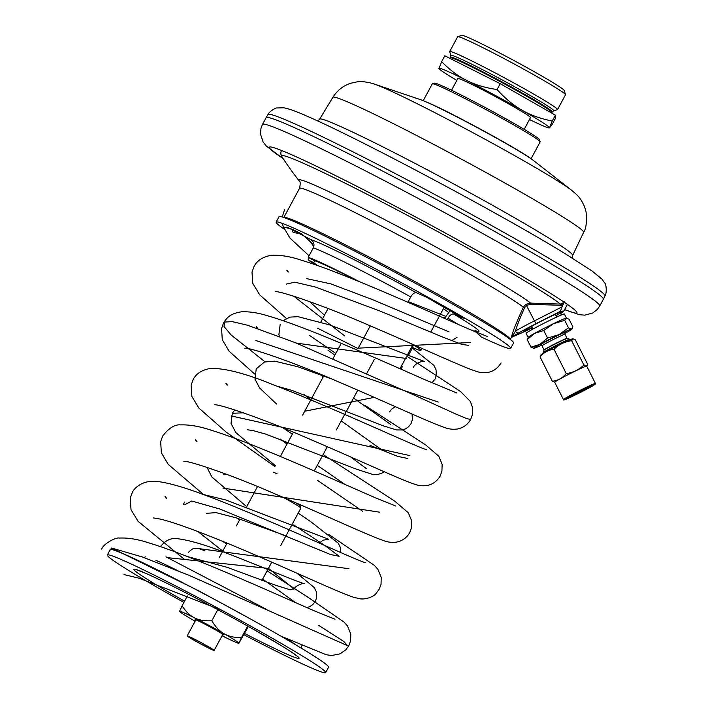 <?xml version="1.0" encoding="UTF-8"?>
<svg xmlns="http://www.w3.org/2000/svg" width="708" height="708" viewBox="0 0 708 708"><rect width="100%" height="100%" fill="white"/><g stroke="black" fill="none" stroke-linecap="round" stroke-linejoin="round"><path stroke-width="1.06" d="M563.223 304.582L561.577 305.157L562.223 306.44L564.63 301.502L561.763 303.829L560.329 304.059L530.593 303.104L525.867 304.325L523.327 307.192C516.619 322.051 512.804 331.486 511.875 335.486C511.105 337.911 511.087 338.185 511.822 336.318M530.575 304.325L530.593 303.104A133.175 6.053 28.3 0 0 398.692 226.967A133.175 6.053 28.3 0 0 299.165 180.867A330.689 330.689 0 0 1 281.855 156.601A159.751 7.266 -151.7 0 1 404.507 213.798A159.751 7.266 -151.7 0 1 560.329 304.059L560.426 305.281L530.575 304.325L526.593 305.343L524.584 307.706C520.053 317.945 516.999 325.733 515.397 331.087L513.194 334.981C511.831 337.07 511.813 337.327 513.15 335.769M561.249 303.962L561.577 305.157L560.426 305.281M562.223 306.44L560.391 311.29L563.816 311.051L560.17 314.042M519.008 334.061A3.062 2.628 67.4 0 1 518.814 334.158L532.77 327.68A24.904 1.08 153.2 0 1 519.008 334.061L515.15 335.689A3.062 2.611 67.3 0 1 514.973 335.778M560.391 311.29L536.045 323.653A24.904 1.08 153.2 0 0 519.088 332.742L515.194 335.017C512.158 336.751 512.141 336.981 515.15 335.689M555.692 315.795A21.435 0.929 153.2 0 0 562.993 311.299A21.435 0.929 153.2 0 0 562.993 311.281A21.435 0.929 153.2 0 0 543.673 319.981A21.435 0.929 153.2 0 0 524.708 330.556A21.435 0.929 153.2 0 0 524.716 330.574A21.435 0.929 153.2 0 0 532.682 327.388M519.088 332.742A3.062 2.549 -120.5 0 1 515.397 331.087A27.966 1.212 153.2 0 1 534.434 320.892L525.867 304.325M515.194 335.017A3.062 2.522 -120.4 0 1 513.194 334.981A1.221 1.106 -162.4 0 0 511.875 335.486M511.344 337.468L514.955 335.778A3.062 2.611 67.3 0 1 514.751 335.858M524.584 307.706L523.327 307.192A128.599 5.85 -151.7 0 0 430.137 252.03A128.599 5.85 -151.7 0 0 314.874 193.364A128.599 5.85 -151.7 0 0 299.546 188.301L283.82 217.498A128.599 5.85 -151.7 0 1 299.13 222.604A128.599 5.85 28.3 0 1 427.42 288.43A128.599 5.85 28.3 0 1 510.282 339.433L511.335 337.477M189.027 636.51A15.311 0.699 -151.7 0 0 187.204 635.908A15.311 0.699 -151.7 0 0 197.01 641.952A15.311 0.699 -151.7 0 0 212.338 649.82A15.311 0.699 28.3 0 0 214.161 650.422A15.311 0.699 28.3 0 0 204.355 644.377A15.311 0.699 28.3 0 0 189.027 636.51M211.17 649.156A13.779 0.628 -151.7 0 0 212.816 649.696A13.779 0.628 -151.7 0 0 203.984 644.253A13.779 0.628 -151.7 0 0 190.195 637.173A13.779 0.628 -151.7 0 0 188.549 636.634A13.779 0.628 -151.7 0 0 197.382 642.076A13.779 0.628 -151.7 0 0 211.17 649.156M317.503 328.167L358.036 348.575L370.257 325.875M410.746 343.469L412.906 344.699L412.746 347.354L408.242 355.726M399.976 368.718L412.906 344.699M412.49 344.238A55.118 2.505 28.3 0 1 420.906 350.425A55.118 2.505 28.3 0 1 414.33 348.256A55.118 2.505 -151.7 0 1 412.658 347.513M320.821 322.007L328.078 308.538M401.002 369.178L402.277 366.806M564.621 309.555A174.672 7.947 -151.7 0 0 576.923 312.848A174.672 7.947 -151.7 0 0 465.014 243.844A174.672 7.947 -151.7 0 0 290.165 154.096A174.672 7.947 28.3 0 0 269.341 147.229A174.672 7.947 28.3 0 0 283.173 158.619M262.482 124.431L266.111 117.696A191.514 8.708 28.3 0 1 266.12 117.678A191.514 8.708 28.3 0 1 288.944 125.228A191.514 8.708 28.3 0 1 480.502 223.551A191.514 8.708 28.3 0 1 603.366 299.272A191.514 8.708 28.3 0 1 603.358 299.28L599.729 306.015A191.514 8.708 -151.7 0 0 477.033 230.366A191.514 8.708 -151.7 0 0 285.324 131.962A191.514 8.708 28.3 0 0 262.482 124.431L260.995 128.192L260.491 134.139L263.075 141.919L266.314 146.043L283.297 158.804M531.08 158.716L540.133 141.91A61.242 2.788 -151.7 0 0 540.133 141.768L539.514 139.706A59.711 2.717 -151.7 0 0 500.096 115.616A59.711 2.717 -151.7 0 0 441.482 85.58A59.711 2.717 -151.7 0 0 434.482 83.146L432.411 83.765A61.242 2.788 -151.7 0 0 432.296 83.845L423.242 100.651M540.133 141.768A61.242 2.788 -151.7 0 0 499.706 117.068A61.242 2.788 -151.7 0 0 439.597 86.261A61.242 2.788 -151.7 0 0 432.411 83.765M480.387 336.574A133.192 6.053 -151.7 0 0 510.68 348.389A133.192 6.053 -151.7 0 0 396.276 279.908A133.192 6.053 -151.7 0 0 276.129 222.1A133.192 6.053 -151.7 0 0 284.138 229.073M407.861 302.254L410.72 296.935C412.684 293.714 414.587 292.324 416.428 292.776L426.296 297.077L464.138 318.556L453.722 314.078C451.872 313.635 449.969 315.016 448.014 318.237L447.279 319.609M286.944 227.02L310.617 239.508C313.83 241.614 314.724 244.41 313.308 247.897L308.228 257.323L313.848 260.332A84.969 3.867 28.3 0 1 356.708 280.58M276.129 222.1L279.032 216.71A133.192 6.053 28.3 0 1 399.179 274.527A133.192 6.053 28.3 0 1 513.574 342.999L510.68 348.389M298.741 233.127A12.248 12.231 -176.6 0 1 292.227 231.684M292.324 230.153A12.248 12.231 3.4 0 0 295.316 231.286M313.803 246.649L310.476 241.959M317.874 265.668A84.969 3.867 28.3 0 1 313.697 262.783L308.086 259.774A91.093 4.142 -151.7 0 0 315.591 264.872M308.086 259.774L309.139 257.809M359.876 281.873A91.093 4.142 -151.7 0 0 308.228 257.323M444.456 318.361L450.093 310.777M313.697 262.783L314.83 260.686M455.917 314.087A12.248 5.894 119.7 0 1 455.651 313.954A12.248 5.894 119.7 0 1 455.386 313.786M431.322 299.679A12.248 5.894 -60.3 0 0 432.34 300.643A12.248 5.894 -60.3 0 0 432.615 300.776M109.342 551.24L111.59 548.027L142.529 557.028L188.779 575.206L347.663 645.723L343.681 641.404L318.529 625.279M198.24 548.532L348.982 568.719M222.949 488.077L379.444 512.167M231.215 415.959L409.879 455.598M265.031 361.823L231.109 334.955L224.055 326.53L224.48 322.051L232.436 321.653L247.481 325.229L294.847 342.495L413.251 394.63L455.164 413.746L466.599 418.543L470.652 419.481M359.292 348.106L470.785 342.486M480.962 336.45L474.493 330.893M369.992 445.314L397.746 456.395L407.879 458.51M255.845 340.513L438.314 402.055M344.752 335.981L293.696 296.148M286.236 284.12L294.794 282.182L315.432 287.041L379.789 310.954L442.801 337.105L461.961 344.424L468.785 345.38M111.59 548.027L198.7 590.791L247.862 617.535M312.44 243.579L301.732 233.932L291.962 229.118L283.333 227.02M107.306 555.019A124.006 5.637 -151.7 0 1 122.095 559.895A124.006 5.637 28.3 0 1 246.225 623.615A124.006 5.637 28.3 0 1 325.68 672.6L328.574 667.21A124.006 5.637 28.3 0 0 249.127 618.226A124.006 5.637 28.3 0 0 124.989 554.506A124.006 5.637 -151.7 0 0 110.2 549.629L107.306 555.019A124.006 5.637 -151.7 0 0 183.912 602.428M243.933 634.74A124.006 5.637 -151.7 0 0 310.892 667.724A124.006 5.637 28.3 0 0 325.68 672.6M287.607 536.416L236.056 517.822L216.09 512.636L206.347 513.318M268.438 568.356L293.616 588.614L290.227 589.826L275.775 585.304L227.286 567.365L187.416 556.577M449.04 331.902L372.125 299.457L330.866 283.89L306.75 278.651M406.719 358.54L296.369 343.106M374.267 397.365L304.697 411.242M243.455 412.808L232.304 413.286M317.706 480.511L362.523 511.176M293.785 524.955L325.184 545.718L339.15 556.276L330.548 554.532L219.692 508.981L191.744 501.007L184.691 504.777M268.394 568.427L167.893 557.683M187.408 595.924L182.098 605.783C185.823 611.615 189.948 615.633 194.496 617.845C198.975 620.181 204.754 621.146 211.825 620.748C215.524 626.925 219.63 631.27 224.162 633.784C228.622 636.412 234.383 637.696 241.428 637.651L238.835 643.289A33.683 1.531 -151.7 0 0 238.906 643.209L248.375 626.474M217.79 609.677L211.825 620.748M195.116 621.217A33.683 1.531 28.3 0 1 194.319 620.766A33.683 1.531 28.3 0 1 179.584 611.385A33.683 1.531 28.3 0 1 179.575 611.34L179.575 611.376A33.683 1.531 -151.7 0 1 194.496 617.845A33.683 1.531 28.3 0 1 224.162 633.784A33.683 1.531 28.3 0 1 238.906 643.209M238.835 643.289A33.683 1.531 -151.7 0 1 223.985 636.704A33.683 1.531 28.3 0 1 222.073 635.731M179.584 611.385L182.098 605.783M222.613 634.731A16.072 0.735 -151.7 0 0 223.392 634.899A16.072 0.735 -151.7 0 0 213.09 628.545A16.072 0.735 -151.7 0 0 197.001 620.288A16.072 0.735 -151.7 0 0 195.089 619.65A16.072 0.735 -151.7 0 0 195.656 620.217M295.28 502.583A22.656 1.027 28.3 0 1 300.245 505.999L300.873 508.07A24.187 1.097 28.3 0 1 300.865 508.123L280.731 545.523M283.244 497.397A24.187 1.097 28.3 0 1 300.873 508.07M247.667 626.076L241.428 637.651M243.26 635.049C240.941 639.129 240.95 638.873 243.304 634.28C245.623 630.2 245.614 630.447 243.26 635.049C240.941 639.129 240.95 638.873 243.304 634.28C245.623 630.2 245.614 630.447 243.26 635.049M529.495 119.528A62.773 2.859 -151.7 0 0 549.178 127.936A62.773 2.859 -151.7 0 0 549.47 127.767A62.773 2.859 -151.7 0 0 521.991 110.2A62.773 2.859 -151.7 0 0 466.705 80.5A62.773 2.859 -151.7 0 0 438.907 68.375A62.773 2.859 -151.7 0 0 438.987 68.605A62.773 2.859 -151.7 0 0 456.837 80.402M457.802 78.606A41.338 1.876 28.3 0 1 457.793 78.473A41.338 1.876 28.3 0 1 462.722 80.101A41.338 1.876 28.3 0 1 504.096 101.341A41.338 1.876 28.3 0 1 530.584 117.67A41.338 1.876 28.3 0 1 530.46 117.732M521.991 110.2C513.141 105.111 504.831 98.217 497.06 89.509C485.741 87.951 475.617 84.951 466.705 80.5C457.828 75.995 449.483 69.703 441.668 61.623L444.81 55.782L500.202 83.668L555.382 115.183L555.16 118.811L552.019 124.652L549.47 127.767L552.231 121.024C540.947 118.838 530.867 115.236 521.991 110.2M441.668 61.623L438.987 68.605M497.06 89.509L500.202 83.668M553.621 110.811L557.417 109.678A61.242 2.788 28.3 0 0 557.532 109.598A61.242 2.788 28.3 0 0 518.3 85.403A61.242 2.788 28.3 0 0 456.996 53.941A61.242 2.788 -151.7 0 0 449.695 51.534A61.242 2.788 -151.7 0 0 449.686 51.675L450.828 55.463A58.437 2.655 -151.7 0 1 457.802 57.622A58.437 2.655 28.3 0 1 517.424 88.27A58.437 2.655 28.3 0 1 553.621 110.811L552.284 111.917A57.72 2.628 28.3 0 0 515.309 89.12A57.72 2.628 28.3 0 0 457.527 59.463A57.72 2.628 -151.7 0 0 450.642 57.189L450.828 55.463M449.695 51.534L457.669 36.719A61.242 2.788 28.3 0 1 457.784 36.639A61.242 2.788 28.3 0 1 464.97 39.126A61.242 2.788 28.3 0 1 525.088 69.942A61.242 2.788 28.3 0 1 565.515 94.642A61.242 2.788 28.3 0 1 565.506 94.783L557.532 109.598M457.784 36.639L461.926 35.4A58.18 2.646 28.3 0 1 468.749 37.763A58.18 2.646 28.3 0 1 525.867 67.039A58.18 2.646 28.3 0 1 564.267 90.5L565.515 94.642M552.231 121.024L555.382 115.183M544.071 349.929L542.009 345.84A12.859 0.558 153.2 0 1 542.602 345.327A12.859 0.558 -26.8 0 1 555.222 338.566A12.859 0.558 -26.8 0 1 564.975 334.256L567.037 338.344A12.859 0.558 -26.8 0 0 557.037 342.787A12.859 0.558 -26.8 0 0 544.673 349.425A12.859 0.558 153.2 0 0 544.08 349.911L543.178 352.637A14.895 0.646 153.2 0 1 543.859 352.071A14.895 0.646 -26.8 0 1 558.187 344.38A14.895 0.646 -26.8 0 1 569.745 339.238A14.895 0.646 -26.8 0 1 569.772 339.256L570.037 339.787M543.178 352.637A14.895 0.646 153.2 0 0 543.178 352.664L543.443 353.195M569.745 339.238L567.019 338.336A12.859 0.558 -26.8 0 1 567.046 338.353M540.257 344.212A21.435 0.929 -26.8 0 1 558.718 334.716L547.541 338.017L539.992 344.353A21.435 0.929 153.2 0 0 533.752 348.371A21.435 0.929 153.2 0 0 534.009 348.336L534.08 348.318A21.435 0.929 153.2 0 0 541.452 345.23M558.718 334.716L559.055 334.557A21.435 0.929 -26.8 0 1 571.533 329.043L568.506 327.848L559.055 334.557M564.825 333.45A21.435 0.929 153.2 0 0 565.356 333.158L565.621 333.008A21.435 0.929 153.2 0 0 571.922 329.123A21.435 0.929 153.2 0 0 571.604 329.034L571.533 329.043M568.506 327.848L564.719 320.343L553.373 323.715A21.435 0.929 -26.8 0 1 566.055 318.113A21.435 0.929 -26.8 0 1 566.347 318.069L569.117 319.299L572.905 326.813L571.604 329.034M539.992 344.353L530.982 347.141L534.009 348.336M547.541 338.017L543.753 330.503L534.62 333.353L527.195 339.628L528.177 337.318A21.435 0.929 153.2 0 1 529.141 336.557A21.435 0.929 -26.8 0 1 534.62 333.353A21.435 0.929 -26.8 0 1 553.373 323.715L543.753 330.503M530.982 347.141L527.195 339.628M566.055 318.113L564.719 320.343M566.347 318.069A21.435 0.929 -26.8 0 1 566.382 318.078L564.365 314.007A21.435 0.929 -26.8 0 0 548.107 321.184A21.435 0.929 -26.8 0 0 527.079 332.459A21.435 0.929 153.2 0 0 526.088 333.309L528.141 337.38M543.965 350.274A13.116 0.566 -26.8 0 1 544.567 349.761A13.116 0.566 -26.8 0 1 557.435 342.858A13.116 0.566 -26.8 0 1 567.382 338.468M586.72 366.151L587.587 364.142L575.33 339.822L572.861 338.787A17.912 0.779 153.2 0 0 558.745 345.106A17.912 0.779 153.2 0 0 541.77 354.23A17.912 0.779 153.2 0 0 540.965 354.867L540.062 356.921L552.32 381.24L554.727 382.285L563.462 399.604C565.205 399.498 560.948 401.135 567.577 398.56C574.639 395.524 591.233 387.019 594.49 384.754L595.455 383.471A17.912 0.779 153.2 0 0 581.861 389.471A17.912 0.779 153.2 0 0 564.285 398.887A17.912 0.779 153.2 0 0 563.462 399.604M573.108 338.796L571.621 340.698C564.78 341.637 558.904 344.486 553.992 349.248C548.381 349.902 543.744 352.46 540.062 356.921M595.455 383.471L586.702 366.125A17.912 0.779 153.2 0 0 573.108 372.125A17.912 0.779 153.2 0 0 555.541 381.55A17.912 0.779 153.2 0 0 554.718 382.258M587.136 365.514L583.888 365.018C578.967 369.78 573.091 372.629 566.25 373.567C562.568 378.037 557.931 380.594 552.32 381.24M571.621 340.698L583.888 365.018M588.498 387.665A10.425 0.451 153.2 0 0 588.976 387.249A10.425 0.451 153.2 0 0 581.064 390.745A10.425 0.451 153.2 0 0 570.834 396.223A10.425 0.451 153.2 0 0 570.356 396.639A10.425 0.451 153.2 0 0 578.268 393.152A10.425 0.451 153.2 0 0 588.498 387.665M553.992 349.248L566.25 373.567M281.855 156.601C280.616 154.282 280.483 152.362 281.465 150.839A162.282 7.381 28.3 0 1 281.864 150.6M536.045 323.653L534.434 320.892L561.984 306.9M561.763 303.829L562.533 305.865M277.076 473.82A17.514 0.796 -151.7 0 0 274.961 472.847A17.514 0.796 -151.7 0 0 273.509 472.263M266.12 117.678L267.987 114.546A191.355 8.7 -151.7 0 1 290.793 122.086A191.355 8.7 28.3 0 1 482.192 220.321A191.355 8.7 28.3 0 1 604.951 295.979L603.366 299.272M317.91 121.086L319.618 119.148A143.706 6.54 -151.7 0 1 336.743 124.82A143.706 6.54 28.3 0 1 480.458 198.576A143.706 6.54 28.3 0 1 572.683 255.411L572.011 257.907M572.683 255.411L583.622 232.277A142.37 6.478 28.3 0 0 492.255 175.973A142.37 6.478 28.3 0 0 349.885 102.899A142.37 6.478 -151.7 0 0 332.91 97.288L319.618 119.148M571.639 190.284L533.124 160.238A65.994 3 28.3 0 0 485.024 131.838A65.994 3 28.3 0 0 426.384 102.005A65.994 3 -151.7 0 0 420.853 99.784L374.559 84.172A115.847 5.266 -151.7 0 1 384.267 88.058A115.847 5.266 28.3 0 1 487.219 140.432A115.847 5.266 28.3 0 1 571.639 190.284C576.887 194.904 579.843 196.337 584.56 206.736L586.091 212.037C586.967 222.055 586.144 228.808 583.622 232.277M453.722 314.078A97.217 4.425 28.3 0 1 475.51 330.76M310.617 239.508A97.217 4.425 28.3 0 1 416.428 292.776M457.988 324.326A91.093 4.142 -151.7 0 0 448.014 318.237M410.72 296.935A91.093 4.142 -151.7 0 0 313.308 247.897M155.893 560.302A89.828 4.089 28.3 0 1 177.876 570.683M296.466 645.271A90.766 4.124 -151.7 0 0 285.722 638.271M184.593 601.154A93.801 4.266 28.3 0 1 145.087 573.029A93.801 4.266 28.3 0 1 258.039 631.934A93.801 4.266 28.3 0 1 287.899 654.59A93.801 4.266 28.3 0 1 244.614 633.465M449.899 58.348L450.332 57.782A57.72 2.628 -151.7 0 1 457.209 60.047A57.72 2.628 28.3 0 1 514.99 89.704A57.72 2.628 28.3 0 1 551.966 112.501L552.284 111.917M540.62 344.592A14.39 0.619 -26.8 0 1 556.674 336.07A14.39 0.619 -26.8 0 1 565.126 332.68M594.446 384.78A17.452 0.752 153.2 0 0 584.613 388.657A17.452 0.752 153.2 0 0 564.878 399.108A17.452 0.752 153.2 0 0 574.71 395.241A17.452 0.752 153.2 0 0 594.446 384.78M299.165 180.867C300.387 181.239 300.511 183.717 299.546 188.301M514.955 335.778L518.814 334.158M563.816 311.051L567.409 304.387M195.868 619.819L187.204 635.908M222.825 634.341L214.161 650.422M374.32 359.443L366.771 373.461M357.779 390.161L336.318 430.022M327.326 446.721L314.272 470.953M341.318 343.23L333.061 358.567M323.83 375.7L302.608 415.118M293.377 432.261L280.359 456.448M444.093 307.352L430.756 332.132M421.986 348.424L420.906 350.425M338.3 271.341L337.442 272.925M599.729 306.015L597.402 309.334L592.72 313.024L584.799 315.149L579.578 314.715L564.568 309.661M267.987 114.546C268.314 112.652 274.872 107.766 276.961 107.961L283.846 107.793C289.253 108.864 296.811 111.581 306.502 115.953C356.894 137.467 501.574 214.542 565.161 253.685L591.994 270.96L601.862 279.023L604.659 282.926C606.322 284.05 607.039 293.209 604.951 295.979M374.559 84.172C368.771 82.057 360.576 81.075 356.956 81.898L350.876 83.208C343.265 85.668 337.274 90.367 332.91 97.288M533.124 160.238C520.433 150.016 452.173 113.13 427.889 102.58L420.853 99.784M451.536 90.243L457.917 78.411M524.194 129.369L530.566 117.528M476.077 330.786L473.732 331.132M432.34 300.643L455.651 313.954M335.017 619.217L315.149 611.216C275.784 594.109 192.417 556.045 150.477 543.425C138.715 539.416 128.369 537.638 119.457 538.062C115.236 537.062 102.483 544.717 101.748 549.187M280.775 636.094L326.211 654.741L331.512 655.519L340.044 653.865L345.752 649.873L348.805 645.731L350.602 640.793L350.796 634.12L347.557 626.067L344.07 622.093L308.06 597.304L267.084 570.86M226.595 544.018L222.613 541.301M166.539 498.228L165.008 496.388L165.725 497.954M365.399 562.63C358.788 561.683 261.987 516.043 203.568 494.591C185.222 487.715 170.566 483.431 159.601 481.767L150.016 481.484C142.228 482.015 134.352 487.502 132.246 492.653L130.254 498.131L131.024 509.725L138.148 521.389L183.797 558.833M153.441 517.937L158.592 518.743C175.655 522.159 217.763 538.744 257.473 555.966C302.139 575.17 340.114 592.915 353.681 597.304L360.452 598.853C366.62 599.658 374.364 596.136 376.107 593.41L379.258 589.162L381.037 584.321L381.223 577.356L377.895 569.32L374.311 565.32L328.627 534.372M197.001 441.677L195.47 439.827L196.187 441.403M395.905 506.096L375.435 497.83C335.645 480.511 252.614 442.65 210.975 430.181C199.532 426.34 189.452 424.579 180.752 424.906C174.929 424.251 168.893 427.968 162.663 436.057L160.663 441.606L161.362 452.81L168.212 464.36L203.568 494.538M183.832 461.395C187.903 460.182 231.631 474.926 273.049 493.06C322.883 514.105 369.293 535.947 384.019 540.717C388.223 542.328 392.577 542.762 397.099 542.001C402.587 540.726 406.799 537.602 409.72 532.628L411.507 527.752L411.675 520.796L408.33 512.76L394.577 501.052L323.105 454.563M292.342 434.19L283.501 428.181M227.454 385.117L225.887 383.24L226.622 384.833M426.296 449.518C419.986 448.598 331.3 406.905 272.668 384.55C245.649 373.443 224.887 368.071 210.4 368.434C202.019 369.877 196.266 373.576 193.142 379.55L191.107 385.24L191.886 396.48L198.824 408.012L226.188 432.119L274.908 466.563M214.347 404.826C218.94 403.657 265.323 419.605 308.192 438.491C356.938 459.2 400.666 479.785 414.923 484.307C418.915 485.812 423.172 486.166 427.721 485.387C432.907 484.228 437.057 481.121 440.155 476.05L441.925 471.262L442.128 464.306L438.827 456.262L425.827 445.049L365.284 405.631M316.051 373.054L313.936 371.611M257.898 328.556L256.393 326.733L257.101 328.291M456.828 392.984L424.296 379.461C380.037 359.894 305.422 326.521 268.35 316.025C258.535 312.883 249.623 311.467 241.632 311.794C230.525 313.405 226.746 317.644 223.586 322.936L221.569 328.512L222.285 339.743L229.162 351.301L254.659 374.028M244.711 348.274C249.083 347.009 295.325 362.868 338.203 381.745C386.223 402.144 430.013 422.685 444.562 427.482C448.961 429.19 453.412 429.659 457.899 428.915C463.386 427.703 467.634 424.579 470.634 419.517L472.431 414.587L472.625 407.914L470.386 401.463L460.607 391.586L407.675 356.779M288.36 272.005L286.784 270.111L287.528 271.722M487.201 336.406L468.838 329.043C430.473 312.44 346.177 273.854 303.59 260.907C291.386 256.677 280.66 254.809 271.421 255.314C263.013 256.703 257.216 260.411 254.039 266.438L252.004 272.111L252.765 283.333L259.694 294.847L286.351 318.432M124.042 574.586L139.414 578.303L221.923 610.331M237.162 518.176L239.614 519.84M309.484 335.353L335.822 353.442M275.262 291.714C279.766 290.519 326.335 306.529 369.293 325.459C417.977 346.15 461.581 366.673 475.847 371.196C479.82 372.7 484.077 373.054 488.617 372.266C493.812 371.116 497.954 368.001 501.052 362.93M284.501 209.825L282.226 216.993M282.386 223.401L283.165 226.507L289.855 237.941L309.06 255.783M188.452 552.267C194.479 546.797 193.727 549.081 196.054 548.328C197.382 548.054 200.346 548.921 204.948 550.921M165.973 556.833L267.075 609.694M145.193 556.754L144.503 557.727M302.024 645.386L301.006 647.997M137.626 570.197L145.76 573.365C165.929 582.038 218.002 609.11 255.172 630.315L282.235 646.209C297.006 655.422 296.608 655.997 296.316 655.635M451.713 340.672L457.067 337.265M309.511 301.519L324.485 315.21M280.173 324.388L278.899 334.601L279.421 336.397M318.848 373.629L323.237 376.815M353.549 398.02L390.524 424.34M431.951 382.816L435.013 379.107L436.323 375.267L436.039 369.735L433.96 365.425L412.366 348.062M276.678 386.09L292.05 390.435L382.913 425.712L396.56 429.942L402.224 429.96L405.693 428.783L408.604 426.747L411.091 423.543L412.383 419.747L412.074 414.047M331.273 378.833L297.864 366.753L274.739 361.16L264.42 362.018L256.243 368.833L254.986 379.125L259.606 387.957L276.598 404.056M350.69 456.952L366.602 468.785M247.419 429.765L253.013 430.579L265.279 433.96L356.319 469.13L372.364 474.333L377.709 474.493L381.798 473.201L384.099 471.687M234.852 409.923L232.321 413.268L231.029 423.393L235.817 432.57L275.377 465.687M223.489 474.201L227.693 474.732M206.993 467.315L211.851 476.971L246.703 506.671M184.461 502.14L183.522 504.335M197.913 531.54L222.772 551.116M262.659 579.082L294.82 602.101M306.918 607.632L309.962 606.544L312.883 604.508L315.379 601.296L316.68 597.472L316.405 591.941L314.334 587.631L297.033 573.268M448.474 312.352L443.403 308.635M443.19 317.804L445.075 317.219M445.589 316.29L408.215 301.599M413.445 367.496C414.392 363.372 423.322 360.514 424.366 361.496L329.37 324.83L297.997 316.671L289.891 317.131L283.058 320.706M334.866 355.204L328.008 350.15M389.524 411.932L391.533 409.242L395.365 406.675M382.709 450.545L341.221 420.906M310.945 399.639L304.077 394.586M344.955 484.431L317.29 465.351M287.014 444.075L280.156 439.022M340.681 552.523L340.344 547.541L338.291 543.231L311.44 522.185L298.192 513.096M319.255 543.089L323.043 540.222L328.654 539.248L225.808 499.972L203.364 494.52M293.811 589.684C294.563 585.746 303.829 582.587 304.732 583.684C300.962 583.507 260.022 565.913 226.879 553.249C206.258 545.195 190.222 540.416 178.788 538.885C171.734 537.416 165.654 539.983 160.53 546.576M261.81 580.666L271.775 562.161M219.214 557.736L227.073 543.133M236.339 525.92L240.012 519.097M246.437 507.167L257.526 486.573M551.744 113.103L551.966 112.501M450.332 57.782L450.642 57.189M542.009 345.84L540.54 345.035L541.797 344.575M564.834 332.866L564.975 334.256M571.922 329.123L572.374 328.441M555.196 314.387L557.037 316.901M532.77 329.14L531.85 326.158"/></g></svg>
